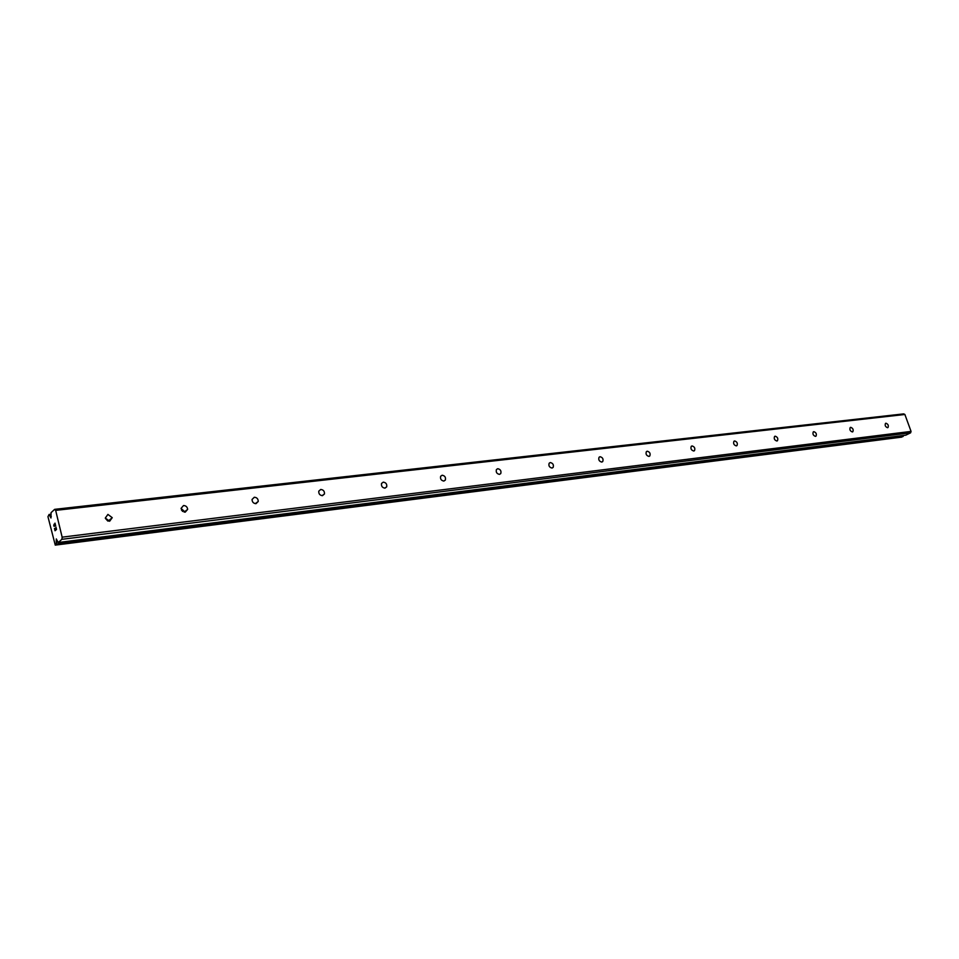 <?xml version="1.0" encoding="UTF-8"?>
<svg xmlns="http://www.w3.org/2000/svg" width="959" height="959" viewBox="0 0 959 959"><rect width="100%" height="100%" fill="white"/><g stroke="black" fill="none" stroke-linecap="round" stroke-linejoin="round"><path stroke-width="1.44" d="M54.651 509.349L51.055 512.645L50.959 518.004L49.101 514.444L47.95 516.709L55.262 545.12L56.293 544.125L56.305 538.946L58.223 542.518L905.752 435.182L910.606 432.821L911.05 431.406L904.888 414.48L903.702 413.88L54.651 509.349L55.658 510.38L62.143 537.16L61.903 539.318L58.223 542.518M50.276 516.649L51.295 516.529M887.554 427.702C885.397 426.851 884.713 425.412 885.505 423.387L885.936 423.219C888.094 424.07 888.777 425.508 887.986 427.534L887.554 427.702M852.347 431.934C850.13 431.094 849.422 429.62 850.225 427.534L850.717 427.342C852.935 428.193 853.642 429.656 852.827 431.742L852.347 431.934M815.486 436.369C813.196 435.53 812.465 434.043 813.292 431.886L813.831 431.67C816.133 432.509 816.852 433.995 816.013 436.141L815.486 436.369M776.85 441.008C774.5 440.193 773.745 438.683 774.584 436.453L775.184 436.189C777.545 437.016 778.3 438.539 777.449 440.756L776.85 441.008M736.308 445.887C733.887 445.096 733.108 443.549 733.959 441.26L734.642 440.948C737.063 441.751 737.843 443.298 736.98 445.587L736.308 445.887M693.729 451.006C691.247 450.239 690.42 448.68 691.283 446.307L692.038 445.935C694.532 446.714 695.347 448.285 694.484 450.646L693.729 451.006M648.943 456.4C646.39 455.669 645.539 454.075 646.378 451.629L647.241 451.198C649.794 451.929 650.646 453.523 649.794 455.969L648.943 456.4M601.761 462.07C599.159 461.387 598.26 459.781 599.063 457.251L600.058 456.724C602.672 457.419 603.559 459.025 602.731 461.555L601.761 462.07M552.012 468.052C549.363 467.417 548.404 465.798 549.171 463.209L550.298 462.55C552.959 463.197 553.906 464.815 553.127 467.417L552.012 468.052M499.471 474.369C496.774 473.806 495.767 472.188 496.438 469.526L497.745 468.711C500.442 469.299 501.449 470.917 500.754 473.578L499.471 474.369L500.754 473.578M443.885 481.058C441.176 480.567 440.097 478.973 440.661 476.251L442.159 475.232C444.868 475.724 445.935 477.342 445.36 480.051L443.885 481.058M384.991 488.143C382.293 487.747 381.143 486.177 381.538 483.444L383.264 482.137C385.962 482.545 387.112 484.115 386.693 486.86L384.991 488.143M322.488 495.659C319.838 495.371 318.604 493.873 318.784 491.152L320.75 489.462C323.411 489.761 324.645 491.272 324.442 493.993L322.488 495.659M256.029 503.643C253.476 503.475 252.157 502.084 252.061 499.459L254.303 497.253C256.868 497.433 258.175 498.848 258.235 501.473L256.029 503.643M185.219 512.166L181.047 508.414L183.505 505.549C185.926 505.633 187.317 506.891 187.664 509.349L185.219 512.166M109.626 521.252L105.31 518.04L107.923 514.408L112.239 517.68L109.626 521.252M55.071 530.411L55.67 529.871L55.071 530.399L54.591 528.397M55.67 529.871L55.406 528.781L55.67 529.871M55.502 528.697L55.766 529.788L56.365 529.248L55.874 527.246L55.766 529.788M54.483 528.493L55.035 530.747L54.483 528.493M55.982 527.162L56.521 529.428L55.035 530.759M53.932 526.167L53.74 525.424L53.932 526.167M54.004 524.273L55.43 525.364L54.903 523.23L55.43 525.364M54.064 524.549L54.339 526.395M54.639 524.897L55.658 525.82L54.639 524.897M55.011 523.146L55.658 525.832M905.716 435.182L58.259 542.506M55.262 545.12L901.832 437.112L903.342 435.494M105.394 518.387L107.768 520.989M181.383 509.876L182.713 511.471M55.658 510.38L904.888 414.48M62.143 537.16L911.05 431.406M56.161 541.044L57.144 540.924M61.903 539.318L910.606 432.821M50.048 515.678L51.031 515.57M49.904 515.439L50.971 515.319M49.149 514.492L50.935 514.24M56.269 544.232L903.162 436.465M56.293 544.125L903.21 436.381M56.401 542.398L57.984 542.195M56.401 542.015L57.756 541.847M112.239 517.68L108.175 521.121M187.664 509.349L184.152 512.118M258.235 501.473L255.31 503.643M324.442 493.993L322.044 495.671M386.693 486.86L384.751 488.155M445.36 480.051L443.789 481.07M553.127 467.417L552.084 468.04M602.731 461.555L601.868 462.046M649.794 455.969L649.075 456.376M694.484 450.646L693.884 450.982"/></g></svg>
